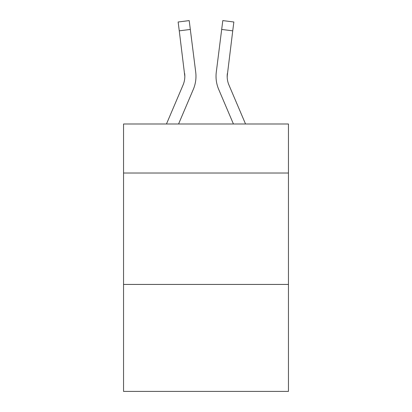 <?xml version="1.0" encoding="UTF-8"?>
<svg xmlns="http://www.w3.org/2000/svg" width="412" height="412" viewBox="0 0 412 412"><rect width="100%" height="100%" fill="white"/><g stroke="black" fill="none" stroke-linecap="round" stroke-linejoin="round"><path stroke-width="0.62" d="M288.452 173.019L288.452 123.997L123.549 123.997L123.549 173.019L288.452 173.019L288.452 391.4L123.549 391.4L123.549 173.019M288.452 284.44L123.549 284.44M193.3 89.404L178.571 123.997L193.3 89.404A33.424 33.424 -40.5 0 0 195.71 72.121L190.318 29.443L179.261 30.838L178.144 21.996L189.201 20.6L190.318 29.443M166.463 123.997L183.052 85.037A22.284 22.284 -11.7 0 0 184.828 76.349L179.261 30.838M195.932 77.93L195.973 76.57M195.54 70.782L195.71 72.121L195.54 70.782M245.537 123.997L228.948 85.037A22.284 22.284 11.7 0 1 227.172 76.349L232.739 30.838L221.682 29.443L222.799 20.6L233.856 21.996L222.799 20.6L233.856 21.996L222.799 20.6L233.856 21.996L222.799 20.6L233.856 21.996L222.799 20.6L233.856 21.996L222.799 20.6L233.856 21.996L232.739 30.838M218.7 89.404L233.429 123.997L218.7 89.404A33.424 33.424 40.5 0 1 216.29 72.121L221.682 29.443M227.197 77.399L227.347 73.516A22.284 22.284 40.5 0 0 228.948 85.037A22.284 22.284 40.5 0 1 227.172 76.349L227.347 73.516M183.052 85.037A22.284 22.284 -40.5 0 0 184.828 76.349A22.284 22.284 -40.5 0 1 183.052 85.037A22.284 22.284 -40.5 0 0 184.828 76.349A22.284 22.284 -40.5 0 1 183.052 85.037A22.284 22.284 -40.5 0 0 184.828 76.349A22.284 22.284 -40.5 0 1 183.052 85.037A22.284 22.284 -40.5 0 0 184.828 76.349A22.284 22.284 -40.5 0 1 183.052 85.037A22.284 22.284 -40.5 0 0 184.828 76.349A22.284 22.284 -40.5 0 1 183.052 85.037A22.284 22.284 -40.5 0 0 184.828 76.349A22.284 22.284 -40.5 0 1 183.052 85.037A22.284 22.284 -40.5 0 0 184.828 76.349A22.284 22.284 -40.5 0 1 183.052 85.037A22.284 22.284 -40.5 0 0 184.828 76.349A22.284 22.284 -40.5 0 1 183.052 85.037A22.284 22.284 -40.5 0 0 184.828 76.349A22.284 22.284 -40.5 0 1 183.052 85.037A22.284 22.284 -40.5 0 0 184.828 76.349A22.284 22.284 -40.5 0 1 183.052 85.037A22.284 22.284 -40.5 0 0 184.828 76.349A22.284 22.284 -40.5 0 1 183.052 85.037A22.284 22.284 -40.5 0 0 184.828 76.349A22.284 22.284 -40.5 0 1 183.052 85.037A22.284 22.284 -40.5 0 0 184.828 76.349A22.284 22.284 -40.5 0 1 183.052 85.037A22.284 22.284 -40.5 0 0 184.828 76.349A22.284 22.284 -40.5 0 1 183.052 85.037A22.284 22.284 -40.5 0 0 184.828 76.349A22.284 22.284 -40.5 0 1 183.052 85.037A22.284 22.284 -40.5 0 0 184.828 76.349A22.284 22.284 -40.5 0 1 183.052 85.037A22.284 22.284 -40.5 0 0 184.828 76.349A22.284 22.284 -40.5 0 1 183.052 85.037A22.284 22.284 -40.5 0 0 184.828 76.349A22.284 22.284 -40.5 0 1 183.052 85.037A22.284 22.284 -40.5 0 0 184.828 76.349A22.284 22.284 -40.5 0 1 183.052 85.037A22.284 22.284 -40.5 0 0 184.828 76.349A22.284 22.284 -40.5 0 1 183.052 85.037A22.284 22.284 -40.5 0 0 184.828 76.349A22.284 22.284 -40.5 0 1 183.052 85.037A22.284 22.284 -40.5 0 0 184.828 76.349A22.284 22.284 -40.5 0 1 183.052 85.037A22.284 22.284 -40.5 0 0 184.828 76.349A22.284 22.284 -40.5 0 1 183.052 85.037A22.284 22.284 -40.5 0 0 184.828 76.349A22.284 22.284 -40.5 0 1 183.052 85.037A22.284 22.284 -40.5 0 0 184.828 76.349A22.284 22.284 -40.5 0 1 183.052 85.037A22.284 22.284 -40.5 0 0 184.828 76.349A22.284 22.284 -40.5 0 1 183.052 85.037A22.284 22.284 -40.5 0 0 184.828 76.349A22.284 22.284 -40.5 0 1 183.052 85.037A22.284 22.284 -40.5 0 0 184.828 76.349A22.284 22.284 -40.5 0 1 183.052 85.037A22.284 22.284 -40.5 0 0 184.828 76.349A22.284 22.284 -40.5 0 1 183.052 85.037A22.284 22.284 -40.5 0 0 184.828 76.349A22.284 22.284 -40.5 0 1 183.052 85.037A22.284 22.284 -40.5 0 0 184.828 76.349A22.284 22.284 -40.5 0 1 183.052 85.037A22.284 22.284 -40.5 0 0 184.653 73.516L184.828 76.349M228.948 85.037A22.284 22.284 40.5 0 1 227.172 76.349A22.284 22.284 40.5 0 0 228.948 85.037A22.284 22.284 40.5 0 1 227.172 76.349A22.284 22.284 40.5 0 0 228.948 85.037A22.284 22.284 40.5 0 1 227.172 76.349A22.284 22.284 40.5 0 0 228.948 85.037A22.284 22.284 40.5 0 1 227.172 76.349A22.284 22.284 40.5 0 0 228.948 85.037A22.284 22.284 40.5 0 1 227.172 76.349A22.284 22.284 40.5 0 0 228.948 85.037A22.284 22.284 40.5 0 1 227.172 76.349A22.284 22.284 40.5 0 0 228.948 85.037A22.284 22.284 40.5 0 1 227.172 76.349A22.284 22.284 40.5 0 0 228.948 85.037A22.284 22.284 40.5 0 1 227.172 76.349A22.284 22.284 40.5 0 0 228.948 85.037A22.284 22.284 40.5 0 1 227.172 76.349A22.284 22.284 40.5 0 0 228.948 85.037A22.284 22.284 40.5 0 1 227.172 76.349A22.284 22.284 40.5 0 0 228.948 85.037A22.284 22.284 40.5 0 1 227.172 76.349A22.284 22.284 40.5 0 0 228.948 85.037A22.284 22.284 40.5 0 1 227.172 76.349A22.284 22.284 40.5 0 0 228.948 85.037A22.284 22.284 40.5 0 1 227.172 76.349A22.284 22.284 40.5 0 0 228.948 85.037A22.284 22.284 40.5 0 1 227.172 76.349A22.284 22.284 40.5 0 0 228.948 85.037A22.284 22.284 40.5 0 1 227.172 76.349A22.284 22.284 40.5 0 0 228.948 85.037A22.284 22.284 40.5 0 1 227.172 76.349A22.284 22.284 40.5 0 0 228.948 85.037A22.284 22.284 40.5 0 1 227.172 76.349A22.284 22.284 40.5 0 0 228.948 85.037A22.284 22.284 40.5 0 1 227.172 76.349A22.284 22.284 40.5 0 0 228.948 85.037A22.284 22.284 40.5 0 1 227.172 76.349A22.284 22.284 40.5 0 0 228.948 85.037A22.284 22.284 40.5 0 1 227.172 76.349A22.284 22.284 40.5 0 0 228.948 85.037A22.284 22.284 40.5 0 1 227.172 76.349A22.284 22.284 40.5 0 0 228.948 85.037A22.284 22.284 40.5 0 1 227.172 76.349A22.284 22.284 40.5 0 0 228.948 85.037A22.284 22.284 40.5 0 1 227.172 76.349A22.284 22.284 40.5 0 0 228.948 85.037A22.284 22.284 40.5 0 1 227.172 76.349A22.284 22.284 40.5 0 0 228.948 85.037A22.284 22.284 40.5 0 1 227.172 76.349A22.284 22.284 40.5 0 0 228.948 85.037A22.284 22.284 40.5 0 1 227.172 76.349A22.284 22.284 40.5 0 0 228.948 85.037A22.284 22.284 40.5 0 1 227.172 76.349A22.284 22.284 40.5 0 0 228.948 85.037A22.284 22.284 40.5 0 1 227.172 76.349A22.284 22.284 40.5 0 0 228.948 85.037A22.284 22.284 40.5 0 1 227.172 76.349A22.284 22.284 40.5 0 0 228.948 85.037A22.284 22.284 40.5 0 1 227.172 76.349A22.284 22.284 40.5 0 0 228.948 85.037A22.284 22.284 40.5 0 1 227.172 76.349M195.973 76.292L195.932 77.94L195.973 76.292M216.068 77.94L216.027 76.292M233.856 21.996L222.799 20.6M178.144 21.996L189.201 20.6"/></g></svg>

